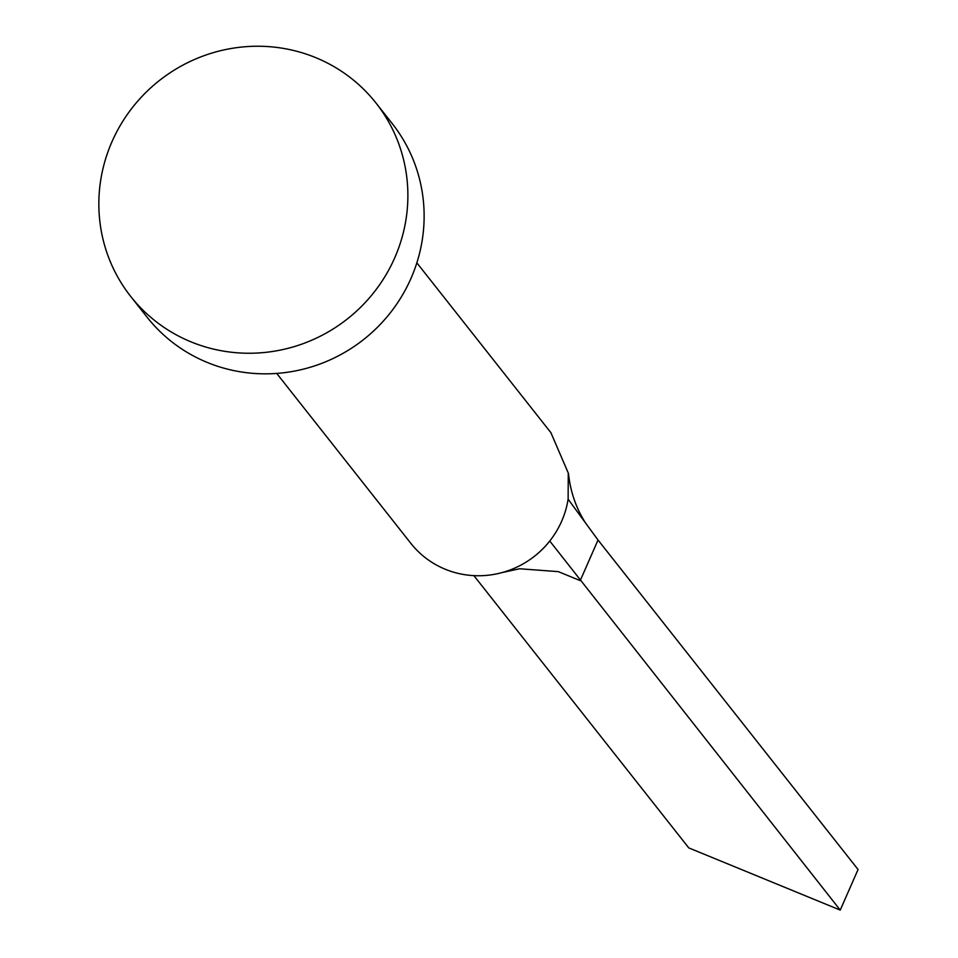 <?xml version="1.0" encoding="UTF-8"?>
<svg xmlns="http://www.w3.org/2000/svg" width="958" height="958" viewBox="0 0 958 958"><rect width="100%" height="100%" fill="white"/><g stroke="black" fill="none" stroke-linecap="round" stroke-linejoin="round"><path stroke-width="1.44" d="M550.934 432.753L568.262 473.024C568.932 472.773 568.968 497.31 585.625 523.08L568.118 499.166A89.25 86.747 141.7 0 1 561.663 521.212A89.25 86.747 141.7 0 1 549.76 541.019A89.25 86.747 141.7 0 1 501.417 572.752A89.25 86.747 141.7 0 1 410.826 543.33L276.73 373.428M568.262 473.024L568.13 499.166M375.967 102.985L392.217 123.582A156.19 151.807 141.7 0 1 410.982 278.395A156.19 151.807 141.7 0 1 147.005 317.098L130.755 296.501A156.19 151.807 141.7 0 1 111.99 141.688A156.19 151.807 141.7 0 1 375.967 102.985A156.19 151.807 141.7 0 1 394.732 257.81A156.19 151.807 141.7 0 1 130.755 296.501M585.625 523.08L598.031 540.025L580.213 580.62L558.322 571.639L519.619 568.765L502.124 572.561M598.031 540.025L858.057 869.505L840.238 910.1L549.76 541.019M840.238 910.1L688.766 847.89L473.899 575.638M550.946 432.741L416.85 262.839"/></g></svg>
